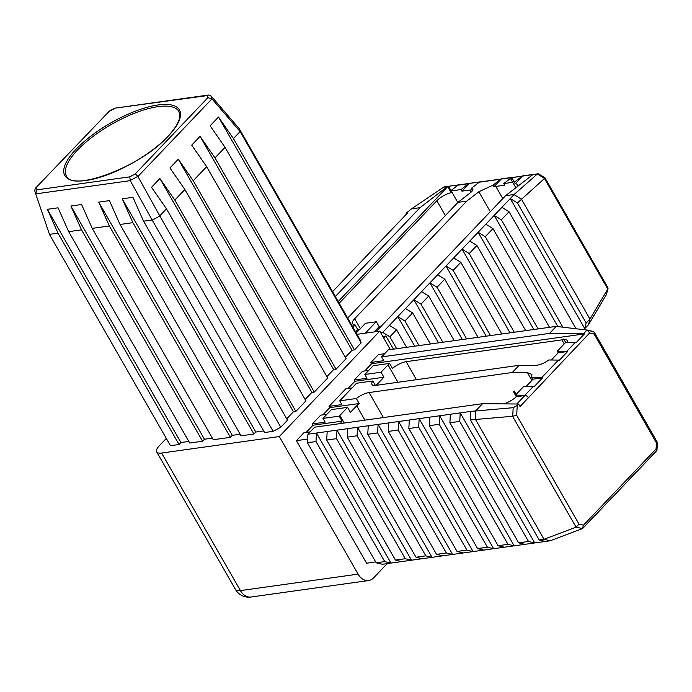<?xml version="1.0" encoding="UTF-8"?>
<svg xmlns="http://www.w3.org/2000/svg" width="692" height="692" viewBox="0 0 692 692"><rect width="100%" height="100%" fill="white"/><g stroke="black" fill="none" stroke-linecap="round" stroke-linejoin="round"><path stroke-width="1.04" d="M211.951 98.852L207.885 97.693L135.269 173.891L137.95 176.495L211.951 98.852L240.219 131.688L239.164 128.617L210.913 95.799L208.655 94.994L207.219 95.6L207.885 97.693M208.655 94.994L114.794 108.186L207.219 95.6M108.955 111.55L35.249 188.44L108.955 111.55L114.44 108.592M35.638 193.639L34.712 190.758L35.249 188.44M49.469 234.354L57.998 233.161L179.038 444.515L170.483 445.709L49.53 234.519L35.647 193.691L37.013 189.842L36.339 187.74M35.716 193.881L130.26 180.647L129.793 176.841L37.013 189.842M130.26 180.647L152.223 220.134L159.843 216.025L137.95 176.495M159.783 215.835L166.461 208.828L151.522 187.307L159.887 178.527L174.825 200.057L184.876 189.504L169.938 167.974L178.302 159.203L193.241 180.724L206.64 166.668L191.71 145.138L200.075 136.359L215.004 157.888L225.064 147.335L210.126 125.814L218.49 117.035L233.429 138.564L240.098 131.558M405.875 214.728L406.282 213.119L411.498 208.863L444.03 186.909L538.549 173.882L545.011 177.861L544.474 178.519L607.784 289.048L607.905 287.69L545.011 177.87M607.844 288.945L606.417 294.584L608.026 288.538M606.417 294.584L588.537 324.66L589.947 319.055L586.176 323.008L584.766 328.613L588.537 324.66M335.352 296.513L420.018 207.669L447.222 186.693A3.071 2.18 -98 0 1 447.966 186.356L458.649 184.859A3.071 2.18 82 0 0 457.905 185.196L450.968 190.542M469.358 183.363L461.927 191.156L461.01 189.556L468.614 183.691A3.071 2.18 -98 0 1 469.358 183.363L480.04 181.866A3.071 2.18 82 0 0 479.297 182.195L471.321 188.354L472.792 189.046C473.216 189.937 472.325 191.251 470.127 192.973L457.974 202.349L466.728 201.13L478.881 191.753L492.938 185.188L500.705 179.202A3.071 2.18 -98 0 1 501.449 178.865L512.132 177.368A3.071 2.18 82 0 0 511.388 177.706L503.785 183.57L512.694 182.316L515.825 187.783M522.841 175.872L515.263 183.821L512.4 178.821L514.493 182.065L522.097 176.2A3.071 2.18 -98 0 1 522.841 175.872L533.523 174.375A3.071 2.18 82 0 0 532.779 174.704L505.584 195.68L514.121 194.487L510.281 198.552L517.426 202.955L544.474 178.519M532.779 174.704L537.943 173.753M471.321 188.354L472.273 190.015A12.283 4.239 -29.8 0 0 469.929 190.04L471.131 192.142M461.927 191.156L469.929 190.04M461.01 189.556L451.193 190.931L449.246 187.532L448.347 187.662L451.175 192.696A12.283 4.239 -29.8 0 0 436.851 200.758L445.354 215.601M447.966 186.356L338.215 301.513M339.201 303.234L436.851 200.758M411.498 208.863L420.018 207.669M587.525 330.153L594.186 332.056L657.4 442.422L656.423 442.863L656.068 448.978L656.95 450.354L653.334 454.359A3.071 1.886 43.6 0 1 652.902 454.644M594.186 332.056L594.108 334.063L656.423 442.863M381.595 356.925L549.534 333.397L583.538 333.734A3.071 1.886 43.6 0 1 584.446 333.916L371.621 363.724L370.903 362.47L383.74 360.67L381.595 356.925L388.29 349.892L556.1 326.39L587.344 330.093L589.645 332.99L594.108 334.063M576.159 527.105L582.413 528.601L583.46 525.176L578.996 524.112L516.682 415.304L512.564 416.281L576.064 527.148L578.996 524.112M582.413 528.601L550.218 540.781L534.708 542.952L528.498 541.464L459.739 421.411L460.223 412.89L450.38 414.266L449.895 422.786L459.739 421.411M582.915 528.247L586.366 524.622A3.071 1.886 -136.4 0 0 586.634 524.181L594.999 515.41A3.071 1.886 43.6 0 1 594.731 515.851A3.071 1.886 43.6 0 1 594.298 516.137M594.731 515.851L603.113 507.054A3.071 1.886 -136.4 0 0 603.381 506.613L611.737 497.842A3.071 1.886 43.6 0 1 611.468 498.283A3.071 1.886 43.6 0 1 611.045 498.569M611.468 498.283L628.224 480.706A3.071 1.886 -136.4 0 0 628.492 480.257L636.856 471.486A3.071 1.886 43.6 0 1 636.588 471.927A3.071 1.886 43.6 0 1 636.156 472.221M636.588 471.927L644.97 463.13A3.071 1.886 -136.4 0 0 645.238 462.688L653.603 453.917A3.071 1.886 43.6 0 1 653.334 454.359M503.542 403.877A12.283 4.239 -29.8 0 0 516.301 396.741L524.821 395.547A3.071 1.886 43.6 0 1 528.394 397.753L589.645 332.99M516.682 415.304L517.244 405.443L518.602 404.024L520.029 406.524L528.394 397.753M584.446 333.916L576.081 342.687A3.071 1.886 -136.4 0 0 575.173 342.514L566.791 351.302A3.071 1.886 43.6 0 1 567.699 351.484L559.335 360.255A3.071 1.886 -136.4 0 0 558.427 360.082L548.721 359.987C544.111 363.438 539.31 365.264 534.319 365.462L519.121 365.315L512.27 372.504L527.468 372.651L531.914 374.415L531.698 377.564L541.68 377.659A3.071 1.886 43.6 0 1 542.58 377.841L534.224 386.612A3.071 1.886 -136.4 0 0 533.316 386.43L524.934 395.227A3.071 1.886 43.6 0 1 528.221 397.45M524.934 395.227L515.428 395.132L513.481 391.733L514.173 391.006L516.12 394.405L523.809 386.344L533.316 386.43M516.301 396.741L513.481 391.733M516.12 394.405L515.428 395.132M542.58 377.841L532.658 379.225L531.698 377.564M526.231 386.361L530.989 381.37A12.283 4.239 -29.8 0 0 532.658 379.225M344.244 423.037L339.876 415.416A12.283 4.239 -29.8 0 0 339.227 416.143L342.09 421.143A12.283 4.239 -29.8 0 0 340.611 423.547M342.09 421.143L313.018 425.217L306.141 432.431M517.244 405.443L513.187 407.683L470.915 411.394L470.43 419.914L512.564 416.281M518.602 404.024L482.575 403.67L475.897 410.667M240.219 131.688L361.172 342.886L354.468 349.91L352.055 350.256L218.49 117.035M239.285 128.773L360.238 339.971L361.172 342.886M152.223 220.134L273.167 431.332L264.612 432.526L143.564 221.172L152.093 219.978M166.461 208.828L287.5 420.182L280.796 427.215L273.167 431.332M280.796 427.215L159.843 216.025M556.212 326.399L549.534 333.397M307.923 434.221L307.438 442.742L315.993 441.539L316.478 433.028L307.923 434.221L314.626 427.189L482.575 403.67M376.197 562.795L382.408 564.283L390.971 563.089L384.752 561.601L376.197 562.795L307.438 442.742M326.693 440.043L395.452 560.105L401.663 561.593L390.971 563.089L316.478 433.028L327.178 431.523L326.693 440.043L336.528 438.667L337.013 430.147L327.178 431.523M347.228 437.162L415.987 557.224L422.198 558.712L411.506 560.209L337.013 430.147L347.713 428.651L347.228 437.162L357.063 435.787L357.548 427.275L347.713 428.651M367.763 434.291L436.522 554.353L442.733 555.84L432.033 557.337L357.548 427.275L368.248 425.77L367.763 434.291L377.598 432.915L378.083 424.395L368.248 425.77M388.298 431.41L457.057 551.472L463.268 552.96L452.568 554.456L378.083 424.395L388.783 422.898L388.298 431.41L398.134 430.035L398.618 421.523L388.783 422.898M408.834 428.538L477.592 548.6L483.803 550.088L473.103 551.585L398.618 421.523L409.318 420.018L408.834 428.538L418.669 427.163L419.153 418.643L409.318 420.018M429.369 425.667L498.119 545.72L504.338 547.208L493.638 548.704L419.153 418.643L429.844 417.146L429.369 425.667L439.204 424.282L439.688 415.771L429.844 417.146M528.498 541.464L518.654 542.848L524.873 544.336L514.173 545.832L439.688 415.771L450.38 414.266M524.873 544.336L534.708 542.952L460.223 412.89L470.915 411.394M475.733 410.719L475.248 419.24M475.404 419.257L544.024 539.293L550.218 540.781M576.064 527.148L544.12 539.241M384.752 561.601L315.993 441.539M504.338 547.208L514.173 545.832L507.963 544.344L498.119 545.72M483.803 550.088L493.638 548.704L487.428 547.216L477.592 548.6M463.268 552.96L473.103 551.585L466.892 550.097L457.057 551.472M442.733 555.84L452.568 554.456L446.357 552.969L436.522 554.353M422.198 558.712L432.033 557.337L425.822 555.849L415.987 557.224M401.663 561.593L411.506 560.209L405.287 558.721L395.452 560.105M405.287 558.721L336.528 438.667M425.822 555.849L357.063 435.787M446.357 552.969L377.598 432.915M466.892 550.097L398.134 430.035M487.428 547.216L418.669 427.163M507.963 544.344L439.204 424.282M544.024 539.293L539.189 539.968L545.408 541.455M470.43 419.914L539.189 539.968M406.282 213.119L407.588 212.937L332.567 291.652M444.766 279.187L437.621 274.785L429.922 282.864L437.067 287.267L444.766 279.187L478.06 337.315M462.368 339.512L429.922 282.864L413.851 299.731L420.995 304.134L428.694 296.055L421.549 291.652M437.067 287.267L466.65 338.916M437.621 274.785L445.994 266.005L453.139 270.408L460.837 262.329L453.692 257.926L445.994 266.005L486.182 336.182M453.692 257.926L462.066 249.137L469.211 253.54L476.909 245.461L469.764 241.058L462.066 249.137L510.004 332.843M469.764 241.058L478.137 232.278L485.282 236.681L492.981 228.602L485.836 224.199L478.137 232.278L533.817 329.504M485.836 224.199L494.209 215.411L501.354 219.814L509.053 211.735L501.908 207.332L494.209 215.411L557.882 326.598M501.908 207.332L510.281 198.552L584.766 328.613L583.763 329.66M505.584 195.68L375.99 331.676M380.661 332.688L382.711 332.402L389.856 336.805L396.551 329.781L389.414 325.378L382.711 332.402M389.414 325.378L397.779 316.59L404.924 320.993L412.622 312.914L405.477 308.511L397.779 316.59L414.733 346.19M405.477 308.511L413.851 299.731L438.546 342.851M420.995 304.134L442.828 342.255M404.924 320.993L419.015 345.585M382.806 336.442L385.928 336.009L393.471 349.166M389.856 336.805L396.68 348.716M453.139 270.408L490.464 335.577M469.211 253.54L514.286 332.247M485.282 236.681L538.099 328.908M576.064 328.752L509.053 211.735M537.277 174.073L514.121 194.487M514.044 194.599L521.188 199.002M521.318 198.924L589.947 319.055M607.784 289.048L590.034 318.908M406.602 347.323L396.551 329.781M430.424 343.993L412.622 312.914M454.237 340.654L428.694 296.055M501.873 333.985L460.837 262.329M525.695 330.646L476.909 245.461M549.509 327.307L492.981 228.602M517.426 202.955L586.176 323.008M512.547 178.666L510.748 178.917L512.694 182.316M512.4 178.821A12.283 4.239 -29.8 0 0 510.748 178.917M565.667 342.419L564.257 343.898L562.311 340.499L563.721 339.019L565.667 342.419L575.173 342.514M566.791 351.302L557.285 351.207L564.257 343.898M563.721 339.019L563.53 339.045A12.283 4.239 -29.8 0 1 562.311 340.499M513.429 391.741A12.283 4.239 -29.8 0 0 514.173 391.006M501.449 178.865L493.872 186.823L492.938 185.188M502.79 198.621L495.801 186.416A12.283 4.239 -29.8 0 0 493.872 186.823M310.172 431.869L303.935 432.742L296.401 440.648L307.646 439.074M57.998 233.161L47.367 209.313L58.05 207.816L68.69 231.664L81.535 229.865L70.895 206.017L81.587 204.521L92.218 228.369L109.345 225.973L98.714 202.125L109.397 200.628L120.036 224.468L132.881 222.668L122.242 198.829L132.933 197.324L143.564 221.172M92.218 228.369L213.266 439.723L230.384 437.318L109.345 225.973M70.895 206.017L204.46 439.238L212.349 438.131M204.46 439.238L202.574 441.219L81.535 229.865M68.69 231.664L189.729 443.018L202.574 441.219M47.367 209.313L180.932 442.534L188.821 441.427M179.038 444.515L180.932 442.534M193.241 180.724L314.28 392.079L327.688 378.014L206.64 166.668M178.302 159.203L311.867 392.416L314.28 392.079M305.137 399.483L311.867 392.416M174.825 200.057L295.865 411.403L305.916 400.858L184.876 189.504M159.887 178.527L293.451 411.74L295.865 411.403M286.713 418.816L293.451 411.74M567.284 342.436A12.283 4.239 -29.8 0 0 567.276 340.594A12.283 4.239 -29.8 0 0 564.049 339.59M416.446 379.692L406.135 361.682A12.283 4.239 -29.8 0 0 392.476 368.403L389.613 363.404A12.283 4.239 -29.8 0 0 388.013 364.909L397.961 382.278M375.419 385.427L372.867 380.972A12.283 4.239 -29.8 0 0 371.967 384.449A12.283 4.239 -29.8 0 0 375.929 385.366L519.121 365.315M377.296 385.176L376.932 384.544A12.283 4.239 -29.8 0 0 376.232 385.323M557.285 351.207L558.202 352.816L551.342 360.013M383.394 417.553L369.078 392.554A12.283 4.239 -29.8 0 0 356.354 398.514L359.226 403.522A12.283 4.239 -29.8 0 0 356.683 405.789L364.909 420.148M369.078 392.554L512.27 372.504M449.246 187.532A12.283 4.239 -29.8 0 0 448.312 187.696M457.974 202.349L347.695 318.069M517.694 186.347A12.283 4.239 -29.8 0 0 517.581 184.842A12.283 4.239 -29.8 0 0 515.263 183.821M360.342 328.639L354.659 318.718A12.283 4.239 -29.8 0 0 352.557 323.631A12.283 4.239 -29.8 0 0 354.884 324.643L357.755 329.651A12.283 4.239 -29.8 0 0 359.382 329.556L359.485 329.539M356.224 332.956L365.428 323.302L374.337 322.057A12.283 4.239 -29.8 0 0 376.284 321.65L379.147 326.65A12.283 4.239 -29.8 0 0 381.526 325.863M495.801 186.416L504.702 185.171L503.785 183.57M250.928 597.032L250.928 597.032A15.354 10.916 -98 0 1 240.427 590.605A15.354 5.302 150.2 0 1 235.47 589.454A15.354 15.354 0 0 0 250.928 597.032L368.594 580.545A15.354 10.916 -98 0 1 358.093 574.126L240.427 590.605L161.643 453.035A15.354 5.302 150.2 0 1 156.686 451.885A15.354 5.302 150.2 0 1 159.316 445.752L166.305 438.425M387.191 563.617L373.628 577.846A15.354 10.916 -98 0 1 368.594 580.545M390.349 349.607L379.77 331.139L279.308 436.557L358.093 574.126M375.704 561.93L366.587 563.21L296.401 440.648M326.909 414.3L320.681 415.165L312.3 423.962L313.018 425.217M352.029 387.944L345.801 388.817L329.046 406.394L329.764 407.649L322.887 414.863M368.775 370.376L362.539 371.249L354.157 380.038L354.875 381.292L347.998 388.506M371.621 363.724L364.745 370.938M370.903 362.47L378.446 354.563L384.674 353.69M379.77 331.139L357.011 334.331M339.876 415.416L347.566 407.354L350.429 412.354L356.683 405.789M406.135 361.682L563.011 339.711M376.932 384.544L383.904 377.227L381.041 372.227L388.013 364.909M312.3 423.962L325.136 422.163L322.991 418.418L339.227 416.143M347.566 407.354L331.373 409.621L322.991 418.418M359.226 403.522L329.764 407.649M329.046 406.394L341.883 404.595L339.729 400.841L356.354 398.514M389.613 363.404L373.23 365.696L364.848 374.493L381.041 372.227M372.867 380.972L356.484 383.264L339.729 400.841M383.904 377.227L354.875 381.292M354.157 380.038L366.994 378.247L364.848 374.493M567.699 351.484L558.202 352.816M449.895 422.786L518.654 542.848M354.659 318.718L466.728 201.13M365.298 333.172L376.284 321.65M379.147 326.65L374.113 331.935M357.755 329.651L355.61 331.892M352.747 326.892L354.884 324.643M383.826 338.215L385.928 336.009M501.354 219.814L562.838 327.178M200.075 136.359L333.639 369.58L336.053 369.243L215.004 157.888M326.901 376.647L333.639 369.58M120.036 224.468L241.075 435.822L253.921 434.022L132.881 222.668M98.714 202.125L232.278 435.337L240.167 434.23M230.384 437.318L232.278 435.337M122.242 198.829L255.806 432.042L263.695 430.934M253.921 434.022L255.806 432.042M233.429 138.564L354.468 349.91M345.317 357.323L352.055 350.256M336.053 369.243L346.104 358.69L225.064 147.335M161.643 453.035L279.308 436.557M211.847 98.74L210.913 95.799M130.191 180.5L137.872 176.356M135.269 173.891L129.793 176.841M158.113 104.942A66.034 22.801 -29.8 0 0 76.12 149.161A66.034 22.801 -29.8 0 0 86.111 180.491A66.034 22.801 -29.8 0 0 168.113 136.272A66.034 22.801 -29.8 0 0 158.113 104.942M447.222 186.693L443.139 187.264M468.614 183.691L457.905 185.196M500.705 179.202L479.297 182.195M522.097 176.2L511.388 177.706M537.364 174.003L544.552 178.441M656.068 448.978L583.46 525.176M587.05 330.049L583.538 333.734M558.427 360.082L541.68 377.659M524.821 395.547L516.76 404.007M513.187 407.683L512.694 416.264M66.449 175.924A64.806 22.378 150.2 0 1 92.676 136.731A64.806 22.378 150.2 0 1 158.018 106.646A64.806 22.378 150.2 0 1 178.917 111.516L179.868 115.382L179.609 117.804C178.545 122.968 174.609 129.179 167.793 136.428C140.649 167.36 71.068 192.22 66.449 175.924M478.881 191.753L490.317 211.709M527.468 372.651L531.88 380.349M457.827 202.514L451.193 190.931M108.54 111.559L114.794 108.186M35.647 193.691L34.712 190.758M657.4 442.439L656.95 450.354M587.344 330.093L593.563 331.589M235.47 589.454L156.686 451.885"/></g></svg>
